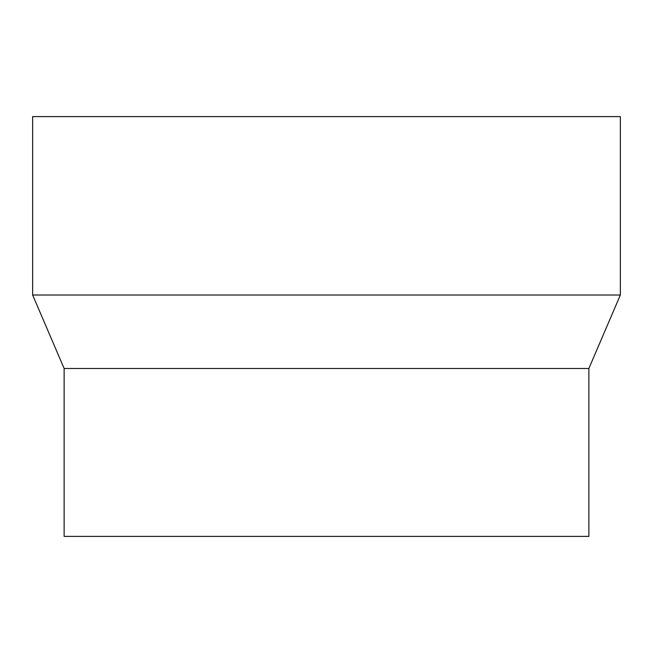 <?xml version="1.0" encoding="UTF-8"?>
<svg xmlns="http://www.w3.org/2000/svg" width="653" height="653" viewBox="0 0 653 653"><rect width="100%" height="100%" fill="white"/><g stroke="black" fill="none" stroke-linecap="round" stroke-linejoin="round"><path stroke-width="0.98" d="M588.867 368.48L588.867 536.391L64.133 536.391L64.133 368.48L588.867 368.48L620.35 295.017L32.65 295.017L64.133 368.48M32.65 295.017L32.65 116.609L620.35 116.609L620.35 295.017"/></g></svg>
